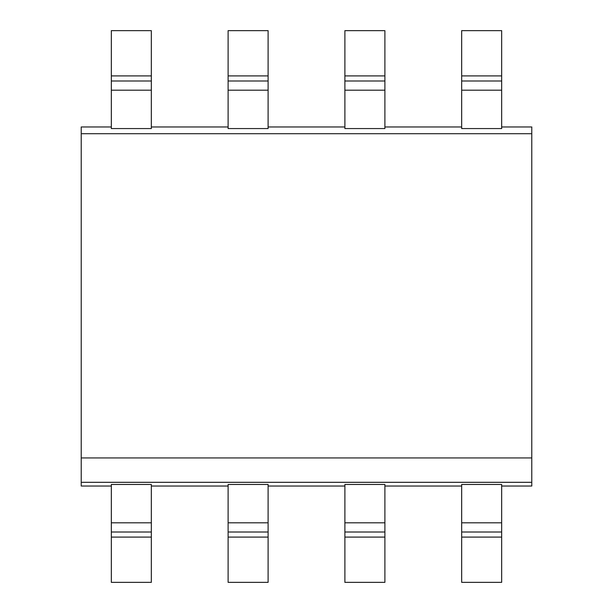 <?xml version="1.0" encoding="UTF-8"?>
<svg xmlns="http://www.w3.org/2000/svg" width="613" height="613" viewBox="0 0 613 613"><rect width="100%" height="100%" fill="white"/><g stroke="black" fill="none" stroke-linecap="round" stroke-linejoin="round"><path stroke-width="0.92" d="M111.336 126.968L81.222 126.968L81.222 486.032L111.336 486.032M81.222 457.934L531.778 457.934L531.778 486.032L501.664 486.032M81.222 482.316L531.778 482.316M81.222 133.718L531.778 133.718L531.778 457.934M111.336 90.188L111.336 128.561L151.334 128.561L151.334 90.188L111.336 90.188L111.336 75.905L151.334 75.905L151.334 90.188M151.334 126.968L228.113 126.968M228.113 90.188L228.113 128.561L268.111 128.561L268.111 90.188L228.113 90.188L228.113 75.905L268.111 75.905L268.111 90.188M268.111 126.968L344.889 126.968M344.889 90.188L344.889 128.561L384.887 128.561L384.887 90.188L344.889 90.188L344.889 75.905L384.887 75.905L384.887 90.188M384.887 126.968L461.666 126.968M461.666 90.188L461.666 128.561L501.664 128.561L501.664 90.188L461.666 90.188L461.666 75.905L501.664 75.905L501.664 90.188M501.664 126.968L531.778 126.968L531.778 133.718M501.664 522.812L501.664 484.446L461.666 484.446L461.666 582.35L501.664 582.35L501.664 532.007L461.666 532.007L501.664 532.007L501.664 522.812L461.666 522.812M501.664 75.905L501.664 30.65L461.666 30.65L461.666 75.905M384.887 486.032L461.666 486.032M344.889 484.446L384.887 484.446L384.887 582.35L344.889 582.35L344.889 484.446M268.111 486.032L344.889 486.032M228.113 484.446L268.111 484.446L268.111 582.35L228.113 582.35L228.113 484.446M151.334 486.032L228.113 486.032M111.336 484.446L151.334 484.446L151.334 582.35L111.336 582.35L111.336 484.446M151.334 75.905L151.334 30.65L111.336 30.65L111.336 75.905M151.334 532.007L111.336 532.007L151.334 532.007M151.334 80.993L111.336 80.993L151.334 80.993M501.664 80.993L461.666 80.993L501.664 80.993M384.887 75.905L384.887 30.65L344.889 30.65L344.889 75.905M384.887 532.007L344.889 532.007L384.887 532.007M384.887 80.993L344.889 80.993L384.887 80.993M268.111 75.905L268.111 30.65L228.113 30.65L228.113 75.905M268.111 532.007L228.113 532.007L268.111 532.007M268.111 80.993L228.113 80.993L268.111 80.993M461.666 537.095L501.664 537.095M111.336 537.095L151.334 537.095M151.334 522.812L111.336 522.812M344.889 537.095L384.887 537.095M384.887 522.812L344.889 522.812M228.113 537.095L268.111 537.095M268.111 522.812L228.113 522.812"/></g></svg>
